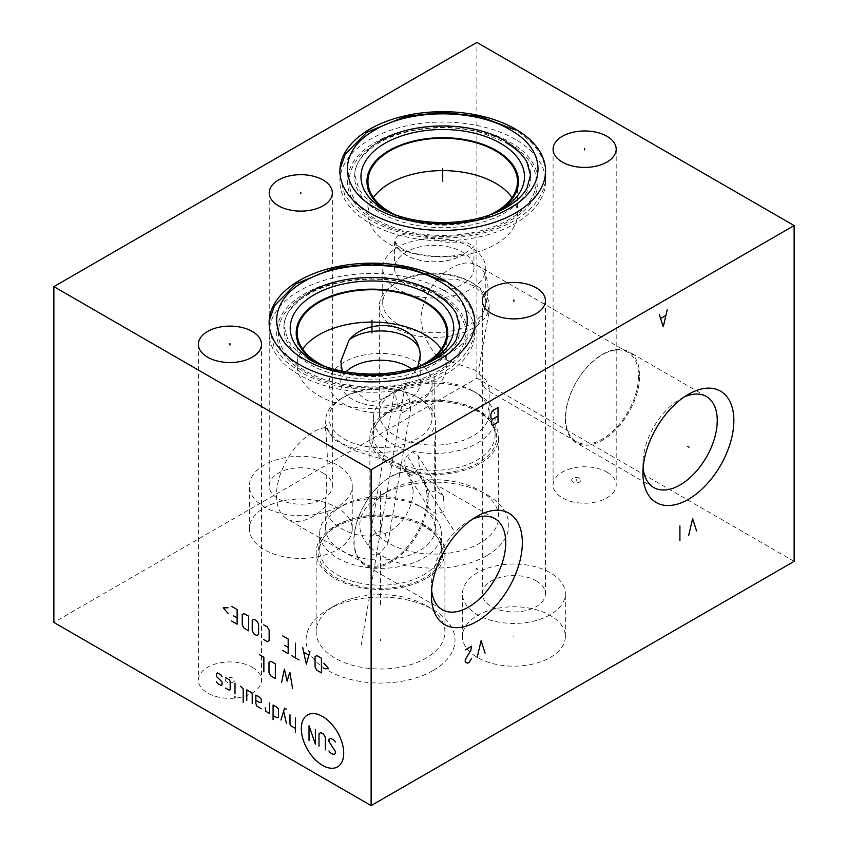 <?xml version="1.0" encoding="UTF-8"?>
<svg xmlns="http://www.w3.org/2000/svg" width="848" height="848" viewBox="0 0 848 848"><rect width="100%" height="100%" fill="white"/><g stroke="black" fill="none" stroke-linecap="round" stroke-linejoin="round"><path stroke-width="0.64" stroke-dasharray="4.24 3.18" d="M794.131 561.376L476.873 378.208L53.869 622.432M606.956 472.113A31.556 18.221 180 0 1 616.199 484.992A31.556 18.221 180 0 1 596.716 501.825A31.556 18.221 180 0 1 562.319 497.882A31.556 18.221 180 0 1 553.087 484.992A31.556 18.221 180 0 1 572.559 468.16A31.556 18.221 180 0 1 606.956 472.113M252.259 667.249A31.556 18.221 180 0 1 261.502 680.128A31.556 18.221 180 0 1 242.019 696.961A31.556 18.221 180 0 1 207.633 693.017A31.556 18.221 180 0 1 198.39 680.128A31.556 18.221 180 0 1 217.872 663.295A31.556 18.221 180 0 1 252.259 667.249M337.175 549.716A51.452 29.701 0 0 0 352.249 528.717A51.452 29.701 0 0 0 320.491 501.274A51.452 29.701 0 0 0 264.417 507.708A51.452 29.701 0 0 0 249.354 528.717A51.452 29.701 0 0 0 281.112 556.15A51.452 29.701 0 0 0 337.175 549.716M550.267 657.476A51.452 29.701 0 0 0 565.34 636.477A51.452 29.701 0 0 0 533.583 609.034A51.452 29.701 0 0 0 477.509 615.468A51.452 29.701 0 0 0 462.446 636.477A51.452 29.701 0 0 0 494.204 663.92A51.452 29.701 0 0 0 550.267 657.476M486.922 555.578A74.476 43.004 0 0 0 486.922 494.766A74.476 43.004 0 0 0 381.589 494.766L381.589 494.766A74.476 43.004 0 0 0 381.589 555.578A74.476 43.004 0 0 0 486.922 555.578M433.201 670.482A74.476 43.004 0 0 0 433.201 609.67A74.476 43.004 0 0 0 327.869 609.67L327.869 609.67A74.476 43.004 0 0 0 327.869 670.482A74.476 43.004 0 0 0 433.201 670.482M476.873 378.208L476.873 42.4M536.201 580.859A31.556 18.221 180 0 1 545.444 593.738A31.556 18.221 180 0 1 525.961 610.571A31.556 18.221 180 0 1 491.575 606.617A31.556 18.221 180 0 1 482.332 593.738A31.556 18.221 180 0 1 501.815 576.905A31.556 18.221 180 0 1 536.201 580.859M550.267 614.736A51.452 29.701 180 0 1 494.204 621.181A51.452 29.701 180 0 1 462.446 593.738A51.452 29.701 180 0 1 477.509 572.729A51.452 29.701 0 0 1 533.583 566.294A51.452 29.701 0 0 1 565.34 593.738A51.452 29.701 0 0 1 550.267 614.736M323.109 473.089A31.556 18.221 180 0 1 332.352 485.978A31.556 18.221 180 0 1 312.87 502.8A31.556 18.221 180 0 1 278.483 498.857A31.556 18.221 180 0 1 269.24 485.978A31.556 18.221 180 0 1 288.723 469.145A31.556 18.221 180 0 1 323.109 473.089M337.175 506.977A51.452 29.701 180 0 1 281.112 513.411A51.452 29.701 180 0 1 249.354 485.978A51.452 29.701 180 0 1 264.417 464.969A51.452 29.701 0 0 1 320.491 458.535A51.452 29.701 0 0 1 352.249 485.978A51.452 29.701 0 0 1 337.175 506.977M444.67 290.928A102.82 59.36 180 0 1 474.795 332.904A102.82 59.36 180 0 1 411.322 387.748A102.82 59.36 180 0 1 299.27 374.88A102.82 59.36 0 0 1 269.145 332.904A102.82 59.36 0 0 1 332.617 278.059A102.82 59.36 0 0 1 444.67 290.928M438.119 294.712A93.545 54.007 180 0 1 440.515 296.143A93.545 54.007 180 0 1 436.89 371.795A93.545 54.007 180 0 1 305.821 371.095A93.545 54.007 0 0 1 303.425 296.143A93.545 54.007 0 0 1 438.119 294.712M425.336 363.951A75.758 43.736 180 0 1 423.364 365.043A75.758 43.736 180 0 1 320.576 365.043A75.758 43.736 180 0 1 318.604 363.951M419.071 366.442A74.783 43.174 180 0 1 324.869 366.442M441.31 349.079A74.783 43.174 180 0 1 446.758 365.265A74.783 43.174 180 0 1 400.585 405.153A74.783 43.174 180 0 1 319.092 395.793A74.783 43.174 0 0 1 297.182 365.265A74.783 43.174 0 0 1 302.63 349.079M342.253 371.159L352.503 389.179L366.463 400.023C370.004 402.143 375.505 401.708 382.978 398.73C392.73 394.733 401.284 388.861 408.609 381.112L417.852 366.866M419.94 351.03A39.708 22.928 0 0 0 393.44 332.162A39.708 22.928 0 0 0 352.461 337.631A39.708 22.928 180 0 0 348.984 339.931M411.524 368.816A39.708 22.928 0 0 1 420.248 383.148A39.708 22.928 0 0 1 408.609 399.366A39.708 22.928 180 0 1 365.34 404.337A39.708 22.928 180 0 1 340.832 383.148A39.708 22.928 180 0 1 345.984 371.859M416.972 404.189A51.527 29.744 180 0 1 360.824 410.633A51.527 29.744 180 0 1 329.013 383.148A51.527 29.744 180 0 1 344.108 362.117A51.527 29.744 0 0 1 400.256 355.672A51.527 29.744 0 0 1 432.056 383.148A51.527 29.744 0 0 1 416.972 404.189M416.972 396.864A51.527 29.744 0 0 1 432.056 417.894A51.527 29.744 0 0 1 416.972 438.925A51.527 29.744 180 0 1 360.824 445.38A51.527 29.744 180 0 1 329.013 417.894A51.527 29.744 180 0 1 344.108 396.864L341.723 398.231L344.108 396.864A51.527 29.744 0 0 1 416.972 396.864L419.347 398.231A54.887 31.694 0 0 0 341.723 398.231L341.723 398.231A54.887 31.694 180 0 0 325.653 420.64A54.887 31.694 180 0 0 359.531 449.917A54.887 31.694 180 0 0 419.347 443.048A54.887 31.694 0 0 0 435.427 420.64A54.887 31.694 0 0 0 419.347 398.231M419.347 505.938A54.887 31.694 0 0 1 435.427 528.346A54.887 31.694 0 0 1 419.347 550.755A54.887 31.694 180 0 1 359.531 557.624A54.887 31.694 180 0 1 325.653 528.346A54.887 31.694 180 0 1 341.723 505.938L337.493 508.376L341.723 505.938A54.887 31.694 0 0 1 419.347 505.938L423.576 508.376A60.865 35.139 0 0 0 337.493 508.376L337.493 508.376A60.865 35.139 180 0 0 319.664 533.233A60.865 35.139 180 0 0 357.241 565.701A60.865 35.139 180 0 0 423.576 558.079A60.865 35.139 0 0 0 441.405 533.233A60.865 35.139 0 0 0 423.576 508.376M413.093 489.996C413.22 511.863 396.864 534.304 374.424 535.766C350.478 538.31 325.759 523.396 325.812 506.32L327.349 456.669L325.812 427.466L334.006 439.476L354.432 450.638L399.164 464.503L409.457 474.562L413.093 489.996M412.107 475.558L405.948 471.467L404.496 458.492L412.107 451.814L417.99 455.461L419.495 467.449L412.107 475.558M436.105 535.713A60.865 35.139 0 0 1 441.405 550.055A60.865 35.139 0 0 1 423.576 574.912A60.865 35.139 180 0 1 357.241 582.523A60.865 35.139 180 0 1 319.664 550.055A60.865 35.139 180 0 1 324.975 535.713A60.865 35.139 180 0 1 337.493 525.209A60.865 35.139 0 0 1 436.105 535.713L437.536 537.558A62.445 36.051 0 0 0 336.38 526.788A62.445 36.051 180 0 0 323.533 537.558A62.445 36.051 180 0 0 345.125 581.972A62.445 36.051 180 0 0 424.689 577.774A62.445 36.051 0 0 0 437.536 537.558M426.067 578.559A64.384 37.174 180 0 1 355.895 586.625A64.384 37.174 180 0 1 316.156 552.281A64.384 37.174 180 0 1 335.013 525.993A64.384 37.174 0 0 1 405.174 517.937A64.384 37.174 0 0 1 444.924 552.281A64.384 37.174 0 0 1 426.067 578.559M426.067 605.557A64.384 37.174 0 0 1 444.924 631.834A64.384 37.174 0 0 1 426.067 658.122A64.384 37.174 180 0 1 355.895 666.178A64.384 37.174 180 0 1 316.156 631.834A64.384 37.174 180 0 1 335.013 605.557A64.384 37.174 180 0 1 335.013 605.546A64.384 37.174 0 0 1 426.067 605.557L433.201 609.67M378.494 531.124L384.769 532.565L387.854 543.738L378.494 554.868L371.445 554.051L368.753 544.533L373.162 534.95L378.494 531.124M335.013 605.557L327.869 609.67L335.013 605.546M402.577 412.478L410.75 408.312L408.694 396.726L402.577 388.723L394.882 390.038L396.843 403.182L402.577 412.478M473.067 328.144A54.887 31.694 180 0 1 413.252 335.013A54.887 31.694 180 0 1 379.374 305.736A54.887 31.694 180 0 1 395.444 283.327L397.829 281.949L395.444 283.327A54.887 31.694 0 0 1 473.067 283.327A54.887 31.694 0 0 1 489.148 305.736A54.887 31.694 0 0 1 473.067 328.144M473.067 391.034A54.887 31.694 0 0 1 489.148 413.442A54.887 31.694 0 0 1 473.067 435.851A54.887 31.694 180 0 1 413.252 442.72A54.887 31.694 180 0 1 379.374 413.442A54.887 31.694 180 0 1 395.444 391.034L391.214 393.472L395.444 391.034A54.887 31.694 0 0 1 473.067 391.034L477.297 393.472A60.865 35.139 0 0 0 391.214 393.472L391.214 393.472A60.865 35.139 180 0 0 373.385 418.318A60.865 35.139 180 0 0 410.962 450.786A60.865 35.139 180 0 0 477.297 443.175A60.865 35.139 0 0 0 495.126 418.318A60.865 35.139 0 0 0 477.297 393.472M437.844 357.019L474.594 369.951L485.787 379.851L489.148 387.769L486.169 389.667L481.314 382.755L478.887 368.011L489.148 311.375L485.787 297.447L474.594 286.211L457.093 279.289L437.844 278.886C428.24 289.444 422.527 302.778 420.703 318.869C422.654 334.048 428.367 346.768 437.844 357.019A51.601 29.786 -60 0 0 487.982 289.009A51.601 29.786 120 0 0 477.297 265.382A51.601 29.786 120 0 0 437.844 278.886M489.826 420.809A60.865 35.139 0 0 1 495.126 435.151A60.865 35.139 0 0 1 477.297 459.998A60.865 35.139 180 0 1 410.962 467.619A60.865 35.139 180 0 1 373.385 435.151A60.865 35.139 180 0 1 378.696 420.809A60.865 35.139 180 0 1 391.214 410.305A60.865 35.139 0 0 1 489.826 420.809L491.257 422.654A62.445 36.051 0 0 0 390.101 411.884A62.445 36.051 180 0 0 377.254 422.654A62.445 36.051 180 0 0 398.846 467.068A62.445 36.051 180 0 0 478.41 462.86A62.445 36.051 0 0 0 491.257 422.654M479.788 463.655A64.384 37.174 180 0 1 409.616 471.711A64.384 37.174 180 0 1 369.876 437.377A64.384 37.174 180 0 1 388.734 411.089A64.384 37.174 0 0 1 458.895 403.033A64.384 37.174 0 0 1 498.645 437.377A64.384 37.174 0 0 1 479.788 463.655M479.788 490.642A64.384 37.174 0 0 1 498.645 516.93A64.384 37.174 0 0 1 479.788 543.218A64.384 37.174 180 0 1 409.616 551.274A64.384 37.174 180 0 1 369.876 516.93A64.384 37.174 180 0 1 388.734 490.642L381.589 494.766L388.734 490.642A64.384 37.174 0 0 1 479.788 490.642L486.922 494.766M436.158 490.42L428.696 493.027L426.597 499.875L429.046 508.535L436.158 514.164L444.278 511.439L443.504 496.398L436.158 490.42M382.734 302.99A51.527 29.744 180 0 0 414.545 330.466A51.527 29.744 180 0 0 470.693 324.021A51.527 29.744 0 0 0 485.777 302.99A51.527 29.744 0 0 0 470.693 281.949A51.527 29.744 0 0 0 397.829 281.949A51.527 29.744 180 0 0 382.734 302.99L382.734 268.244A51.527 29.744 180 0 1 397.829 247.213A51.527 29.744 0 0 1 453.977 240.768A51.527 29.744 0 0 1 485.777 268.244A51.527 29.744 0 0 1 470.693 289.285A51.527 29.744 180 0 1 414.545 295.729A51.527 29.744 180 0 1 382.734 268.244M394.553 268.244A39.708 22.928 180 0 0 419.06 289.422A39.708 22.928 180 0 0 462.34 284.451A39.708 22.928 0 0 0 473.968 268.244A39.708 22.928 0 0 0 449.451 247.065A39.708 22.928 0 0 0 406.181 252.036A39.708 22.928 180 0 0 394.553 268.244L394.553 240.164L397.129 244.966C406.542 255.81 448.157 260.241 465.753 252.799L473.968 246.365L465.785 241.977L448.179 242.242C444.649 242.358 439.19 240.98 431.802 238.118C422.071 234.885 413.527 233.465 406.181 233.836L397.532 235.945L394.553 240.164M394.861 241.775A39.708 22.928 180 0 0 421.371 260.622A39.708 22.928 180 0 0 462.34 255.153A39.708 22.928 0 0 0 465.976 252.725M512.054 197.605A74.783 43.174 180 0 1 517.503 213.781A74.783 43.174 180 0 1 471.34 253.679A74.783 43.174 180 0 1 389.836 244.319A74.783 43.174 0 0 1 367.937 213.781A74.783 43.174 0 0 1 373.385 197.605M394.967 241.892A39.633 22.885 0 0 0 424.042 261.014A39.633 22.885 0 0 0 465.753 252.799M496.091 212.466A75.758 43.736 180 0 1 494.119 213.558A75.758 43.736 180 0 1 391.32 213.558A75.758 43.736 180 0 1 389.349 212.466M489.826 214.957A74.783 43.174 180 0 1 395.613 214.957M508.864 143.238A93.545 54.007 0 0 0 374.18 144.669A93.545 54.007 0 0 0 376.565 219.611A93.545 54.007 180 0 0 507.634 220.31A93.545 54.007 180 0 0 511.259 144.669A93.545 54.007 180 0 0 508.864 143.238M515.425 139.443A102.82 59.36 0 0 0 403.372 126.575A102.82 59.36 0 0 0 339.9 181.419A102.82 59.36 0 0 0 370.014 223.395A102.82 59.36 180 0 0 482.067 236.263A102.82 59.36 180 0 0 545.54 181.419A102.82 59.36 180 0 0 515.425 139.443M638.576 375.95A51.601 29.786 -60 0 1 616.061 427.88A51.601 29.786 -60 0 1 576.301 441.702A51.601 29.786 -60 0 1 565.616 418.085A51.601 29.786 -60 0 1 588.13 366.156A51.601 29.786 -60 0 1 627.891 352.333A51.601 29.786 -60 0 1 638.576 375.95M639.678 375.791A52.565 30.348 120 0 0 628.792 351.729A52.565 30.348 120 0 0 588.289 365.817A52.565 30.348 120 0 0 565.34 418.721A52.565 30.348 -60 0 0 576.227 442.783A52.565 30.348 -60 0 0 616.74 428.696A52.565 30.348 -60 0 0 639.678 375.791M643.113 467.937A52.565 30.348 -60 0 1 642.911 463.506A52.565 30.348 120 0 1 680.075 399.122L688.385 394.331M684.018 397.087A52.565 30.348 120 0 0 680.075 399.122M642.911 473.089L642.911 463.506M427.074 498.062A51.601 29.786 -60 0 1 404.549 549.992A51.601 29.786 -60 0 1 364.788 563.814A51.601 29.786 -60 0 1 354.104 540.197A51.601 29.786 -60 0 1 376.629 488.268A51.601 29.786 -60 0 1 416.389 474.445A51.601 29.786 -60 0 1 427.074 498.062M325.812 506.32A51.601 29.786 -60 0 1 287.165 518.997A51.601 29.786 -60 0 1 276.48 495.37A51.601 29.786 120 0 1 325.812 427.466M428.176 497.903A52.565 30.348 120 0 0 417.29 473.841A52.565 30.348 120 0 0 376.777 487.929A52.565 30.348 120 0 0 353.828 540.833A52.565 30.348 -60 0 0 364.725 564.895A52.565 30.348 -60 0 0 405.227 550.808A52.565 30.348 -60 0 0 428.176 497.903M431.611 590.049A52.565 30.348 -60 0 1 431.399 585.618A52.565 30.348 120 0 1 468.573 521.234L476.873 516.443M472.516 519.199A52.565 30.348 120 0 0 468.573 521.234M431.399 595.201L431.399 585.618M229.946 680.827L229.946 679.439M226.67 682.025A4.632 2.682 180 0 1 226.67 678.241A4.632 2.682 180 0 1 233.221 678.241A4.632 2.682 180 0 1 233.221 682.025A4.632 2.682 180 0 1 226.67 682.025M576.28 480.869L576.28 479.48M573.004 482.067A4.632 2.682 180 0 1 573.004 478.283A4.632 2.682 180 0 1 579.566 478.283A4.632 2.682 180 0 1 579.566 482.067A4.632 2.682 180 0 1 573.004 482.067M300.796 529.406L300.796 528.018M513.888 637.177L513.888 635.777M434.261 525.866L434.261 524.477L434.261 525.866M434.261 416.675L434.261 376.311M434.261 489.879L434.261 438.352M380.54 640.77L380.54 639.381L380.54 640.77M380.54 531.579L380.54 491.225M380.54 604.783L380.54 553.256M452.132 528.611L452.132 527.223M453.436 530.011L407.708 456.627M362.562 637.972L362.562 636.572M361.248 644.989L406.976 374.551M307.411 293.673A88.107 50.869 0 0 1 434.271 292.316A88.107 50.869 180 0 1 436.529 293.673A88.107 50.869 180 0 1 433.116 364.916A88.107 50.869 180 0 1 309.668 364.258A88.107 50.869 0 0 1 307.411 293.673L303.425 296.143M423.364 365.043L427.434 362.87A81.758 47.202 180 0 1 316.505 362.87L320.576 365.043M494.119 213.558L498.189 211.385A81.758 47.202 180 0 1 387.25 211.385L391.32 213.558M378.166 142.188A88.107 50.869 0 0 1 505.016 140.842A88.107 50.869 180 0 1 507.274 142.188A88.107 50.869 180 0 1 503.86 213.431A88.107 50.869 180 0 1 380.413 212.774A88.107 50.869 0 0 1 378.166 142.188L374.18 144.669M304.443 371.89C339.592 393.26 404.337 393.26 439.497 371.89C476.502 351.591 476.502 314.216 439.497 293.917C404.337 272.547 339.592 272.547 304.443 293.917C267.438 314.216 267.438 351.591 304.443 371.89M375.198 220.406C410.347 241.775 475.092 241.775 510.242 220.406C547.257 200.117 547.257 162.731 510.242 142.443C475.092 121.073 410.347 121.073 375.198 142.443C338.182 162.731 338.182 200.117 375.198 220.406M616.199 149.184L616.199 484.992M553.087 149.184L553.087 484.992M545.444 300.669L545.444 593.738M462.446 636.477L462.446 593.738M565.34 636.477L565.34 593.738M482.332 300.669L482.332 593.738M332.352 192.899L332.352 485.978M249.354 528.717L249.354 485.978M352.249 528.717L352.249 485.978M269.24 192.899L269.24 485.978M261.502 344.32L261.502 680.128M198.39 344.32L198.39 680.128M474.795 322.526L474.795 332.904M269.145 322.526L269.145 332.904M434.229 292.295L440.515 296.143M424.329 364.439L399.896 372.516L371.975 375.346L344.044 372.516L319.611 364.439M446.758 332.904L446.758 365.265M297.182 332.904L297.182 365.265M340.832 383.148L340.832 361.343M420.248 383.148L420.248 355.058M329.013 417.894L329.013 383.148M432.056 417.894L432.056 383.148M325.653 528.346L325.653 498.158M325.653 430.805L325.653 420.64M435.427 528.346L435.427 420.64M319.664 550.055L319.664 533.233M441.405 550.055L441.405 533.233M324.975 535.713L323.533 537.558M316.156 631.834L316.156 552.281M444.924 631.834L444.924 552.281M387.854 543.738L410.75 408.312M379.374 413.442L379.374 305.736M489.148 413.442L489.148 387.769M489.148 311.375L489.148 305.736M373.385 435.151L373.385 418.318M495.126 435.151L495.126 418.318M378.696 420.809L377.254 422.654M369.876 516.93L369.876 437.377M498.645 516.93L498.645 437.377M429.046 508.535L405.948 471.467M443.504 496.398L417.99 455.461M470.693 281.949L473.067 283.327M485.777 302.99L485.777 268.244M473.968 268.244L473.968 246.365M367.937 181.419L367.937 213.781M495.084 212.965L470.64 221.042L442.72 223.861L414.789 221.042L390.356 212.965M511.259 144.669L504.973 140.81M339.9 171.042L339.9 181.419M545.54 171.042L545.54 181.419M517.503 181.419L517.503 213.781M576.301 441.702L486.169 389.667M627.891 352.333L477.297 265.382M653.797 487.568L576.227 442.783M706.363 396.514L628.792 351.729M368.753 544.533L394.882 390.038M364.788 563.814L287.165 518.997M416.389 474.445L399.164 464.503M442.285 609.68L364.725 564.895M494.861 518.626L417.29 473.841M269.187 320.915L268.774 326.204L274.031 346.694L284.875 360.654L300.595 372.272C322.346 383.911 346.132 389.635 371.975 389.444C395.846 389.645 424.721 384.155 447.426 369.77C458.079 362.902 465.828 354.718 470.661 345.231C473.778 338.977 475.272 332.49 475.156 325.77C474.975 318.912 473.131 312.34 469.644 306.054C464.004 296.164 455.238 287.801 443.345 280.953M308.29 358.927C298.591 353.203 291.807 346.896 287.938 340.006L284.175 326.766C283.423 317.947 289.295 308.524 301.814 298.485C319.855 285.893 343.641 279.469 373.194 279.183C386.391 279.31 398.931 280.985 410.792 284.207L435.649 294.298M339.931 169.43L339.529 174.72L344.786 195.22L355.63 209.18L371.35 220.787C393.09 232.437 416.887 238.161 442.73 237.97C466.591 238.161 495.465 232.67 518.17 218.296C528.834 211.417 536.583 203.234 541.416 193.747C544.522 187.493 546.017 181.006 545.9 174.285C545.72 167.427 543.886 160.855 540.388 154.569C534.759 144.69 525.993 136.327 514.089 129.479M379.045 207.442C369.336 201.729 362.552 195.422 358.683 188.521L354.93 175.292C354.167 166.473 360.04 157.039 372.558 147.011C390.599 134.419 414.396 127.984 443.939 127.709C457.146 127.836 469.675 129.511 481.537 132.733L506.394 142.824"/><path stroke-width="1.27" d="M53.869 286.624L53.869 622.432L371.127 805.6L794.131 561.376L794.131 225.568L476.873 42.4L53.869 286.624L371.127 469.792L794.131 225.568M371.127 805.6L371.127 469.792M733.859 420.576A64.31 37.132 -60 0 1 688.385 499.345A64.31 37.132 -60 0 1 642.911 473.089A64.31 37.132 -60 0 1 688.385 394.331A64.31 37.132 -60 0 1 733.859 420.576M522.347 542.688A64.31 37.132 -60 0 1 476.873 621.457A64.31 37.132 -60 0 1 431.399 595.201A64.31 37.132 -60 0 1 476.873 516.443A64.31 37.132 -60 0 1 522.347 542.688M606.956 136.305A31.556 18.221 180 0 1 616.199 149.184A31.556 18.221 180 0 1 596.716 166.017A31.556 18.221 180 0 1 562.319 162.074A31.556 18.221 180 0 1 553.087 149.184A31.556 18.221 180 0 1 572.559 132.352A31.556 18.221 180 0 1 606.956 136.305M536.201 287.779A31.556 18.221 180 0 1 545.444 300.669A31.556 18.221 180 0 1 525.961 317.502A31.556 18.221 180 0 1 491.575 313.548A31.556 18.221 180 0 1 482.332 300.669A31.556 18.221 180 0 1 501.815 283.836A31.556 18.221 180 0 1 536.201 287.779M323.109 180.02A31.556 18.221 180 0 1 332.352 192.899A31.556 18.221 180 0 1 312.87 209.732A31.556 18.221 180 0 1 278.483 205.788A31.556 18.221 180 0 1 269.24 192.899A31.556 18.221 180 0 1 288.723 176.066A31.556 18.221 180 0 1 323.109 180.02M252.259 331.441A31.556 18.221 180 0 1 261.502 344.32A31.556 18.221 180 0 1 242.019 361.153A31.556 18.221 180 0 1 207.633 357.199A31.556 18.221 180 0 1 198.39 344.32A31.556 18.221 180 0 1 217.872 327.487A31.556 18.221 180 0 1 252.259 331.441M444.67 280.55A102.82 59.36 180 0 1 474.795 322.526A102.82 59.36 180 0 1 411.322 377.371A102.82 59.36 180 0 1 299.27 364.502A102.82 59.36 180 0 1 269.145 322.526A102.82 59.36 180 0 1 332.617 267.682A102.82 59.36 180 0 1 444.67 280.55M515.425 129.066A102.82 59.36 180 0 1 545.54 171.042A102.82 59.36 180 0 1 482.067 225.886A102.82 59.36 180 0 1 370.014 213.018A102.82 59.36 180 0 1 339.9 171.042A102.82 59.36 180 0 1 403.372 116.197A102.82 59.36 180 0 1 515.425 129.066M318.604 363.951A75.758 43.736 180 0 1 318.403 363.834A75.758 43.736 0 0 1 318.403 301.973A75.758 43.736 0 0 1 425.537 301.973A75.758 43.736 180 0 1 425.336 363.951M324.869 366.442A74.783 43.174 180 0 1 319.092 363.432A74.783 43.174 180 0 1 297.182 332.904A74.783 43.174 180 0 1 343.355 293.016A74.783 43.174 180 0 1 424.848 302.376A74.783 43.174 180 0 1 446.758 332.904A74.783 43.174 180 0 1 419.071 366.442M302.63 349.079A74.783 43.174 0 0 1 424.848 334.727A74.783 43.174 180 0 1 441.31 349.079M349.206 339.794C366.877 318.837 408.132 321.869 417.608 343.747L419.834 350.839A39.633 22.885 0 0 0 390.896 331.727A39.633 22.885 0 0 0 349.206 339.794L340.832 361.343L342.253 371.159M419.834 350.839L420.248 355.058L417.852 366.866M345.984 371.859A39.708 22.928 180 0 1 352.461 366.94A39.708 22.928 0 0 1 411.524 368.816M373.385 197.605A74.783 43.174 0 0 1 495.603 183.253A74.783 43.174 180 0 1 512.054 197.605M395.613 214.957A74.783 43.174 180 0 1 389.836 211.958A74.783 43.174 180 0 1 367.937 181.419A74.783 43.174 180 0 1 414.1 141.531A74.783 43.174 180 0 1 495.603 150.891A74.783 43.174 180 0 1 517.503 181.419A74.783 43.174 180 0 1 489.826 214.957M496.091 212.466A75.758 43.736 180 0 0 496.292 150.499A75.758 43.736 0 0 0 389.147 150.499A75.758 43.736 0 0 0 389.147 212.35A75.758 43.736 180 0 0 389.349 212.466M684.018 397.087A52.565 30.348 120 0 1 706.363 396.514A52.565 30.348 120 0 1 717.249 420.576A52.565 30.348 -60 0 1 694.3 473.481A52.565 30.348 -60 0 1 653.797 487.568A52.565 30.348 -60 0 1 643.113 467.937M472.516 519.199A52.565 30.348 120 0 1 494.861 518.626A52.565 30.348 120 0 1 505.747 542.688A52.565 30.348 -60 0 1 482.798 595.593A52.565 30.348 -60 0 1 442.285 609.68A52.565 30.348 -60 0 1 431.611 590.049M584.643 149.884L584.643 148.485M513.888 301.358L513.888 299.969M300.796 193.598L300.796 192.21M229.946 345.019L229.946 343.62M371.965 323.215L371.965 321.827L371.965 323.215M442.72 171.741L442.72 170.353L442.72 171.741M687.781 446.483L688.989 447.182L687.781 446.483M476.269 568.595L477.477 569.294L476.269 568.595M485.077 653.108L481.102 640.749L477.138 657.688M465.245 649.907L471.583 646.24L470.799 650.363L465.245 659.68L465.245 662.118L467.619 663.189L469.209 662.267L471.583 658.451M696.579 530.996L692.615 518.637L688.65 535.576M679.916 540.621L679.916 525.961M659.299 314.407L663.263 326.766L667.228 309.827M665.648 315.626L660.889 318.371M498.03 422.166L498.03 407.517L492.476 410.718L490.886 414.078L490.886 417.735L492.476 419.262L491.681 420.947L491.681 424.604L492.476 425.367L498.03 422.166M498.03 416.061L492.476 419.262M322.516 716.433A29.966 17.299 -120 0 0 301.326 728.665A29.966 17.299 -120 0 0 322.516 765.373A29.966 17.299 -120 0 0 343.716 753.141A29.966 17.299 -120 0 0 322.516 716.433M328.971 750.915L329.883 752.483L333.508 754.572L335.32 753.533L335.32 751.434L328.971 741.491L328.971 739.392L330.784 738.354L334.409 740.442L335.32 742.011M319.007 746.198L319.007 733.637L320.82 732.598L323.533 734.167L325.346 737.304L325.346 749.865M309.032 740.442L309.032 725.793L315.382 744.109L315.382 729.45M295.433 717.938L295.433 732.598M289.995 714.8L289.995 724.224L290.906 725.793L295.433 728.411M286.37 709.214L284.557 708.175L280.932 720.037M286.37 723.174L283.656 711.133M273.077 715.5L276.702 717.588L278.515 717.588L278.515 709.214L276.702 707.126L273.077 705.027L273.077 719.687M265.223 707.826L265.827 711.313L269.452 713.401L269.452 702.939M255.852 700.321L259.477 702.42L261.29 702.42L261.29 699.271L259.477 697.183L255.852 695.084L255.852 703.458L256.764 706.077L261.29 708.695M252.227 703.458L252.227 694.046L251.326 692.477L246.789 689.859L246.789 700.321M243.164 702.42L243.164 688.809L240.44 686.191M235.002 683.053L235.002 693.516M235.002 696.664L235.002 697.703L235.002 696.664M225.642 688.11L229.267 690.208L230.168 689.678L230.168 681.304L229.267 679.736L225.642 677.647M222.017 676.598L221.105 675.029L217.48 672.93L216.579 673.46L216.579 676.598L222.017 681.834L222.017 684.972L221.105 685.491L217.48 683.403L216.579 681.834M292.56 688.438L289.846 672.22L287.122 681.114L284.409 669.083L281.684 682.163M275.346 663.846L270.809 661.228L268.996 662.277L268.996 672.74L270.809 675.877L275.346 678.495L275.346 663.846M263.866 671.87L263.866 657.221L259.329 654.603M323.841 668.68L328.674 668.68L323.841 663.094M321.424 658.207L316.887 655.589L315.074 656.638L315.074 667.111L316.887 670.249L321.424 672.867L321.424 658.207M302.683 647.395L306.308 664.143L309.933 651.582M308.725 655.069L303.891 652.282M295.433 643.208L295.433 657.857M299.058 659.956L291.807 655.769M282.744 650.533L288.182 653.67L288.182 639.021L282.744 635.883M284.557 645.296L288.182 647.395M263.707 639.54L267.332 641.639L269.145 640.59L269.145 630.128L267.332 626.979L263.707 624.891M258.576 624.022L256.764 620.874L254.04 619.305L252.227 620.354L252.227 630.827L254.04 633.965L256.764 635.534L258.576 634.484L258.576 624.022M248.602 616.167L244.065 613.549L242.252 614.599L242.252 625.061L244.065 628.209L248.602 630.827L248.602 616.167M231.684 621.054L237.122 624.192L237.122 609.542L231.684 606.405M233.497 615.818L237.122 617.916M228.059 607.793L223.225 607.793L228.059 613.38M371.965 320.226L371.965 333.01M371.965 332.904L371.965 320.321M442.72 168.741L442.72 181.525M442.72 181.419L442.72 168.847M424.329 364.439L427.434 362.87A81.758 47.202 180 0 0 429.788 294.807A81.758 47.202 0 0 0 314.152 294.807A81.758 47.202 0 0 0 314.152 361.566A81.758 47.202 180 0 0 316.505 362.87L319.611 364.439M495.084 212.965L498.189 211.385A81.758 47.202 180 0 0 500.532 143.333A81.758 47.202 0 0 0 384.907 143.333A81.758 47.202 0 0 0 384.907 210.092A81.758 47.202 180 0 0 387.25 211.385L390.356 212.965M304.443 359.308C339.592 380.678 404.337 380.678 439.497 359.308C476.502 339.02 476.502 301.634 439.497 281.345C404.337 259.976 339.592 259.976 304.443 281.345C267.438 301.634 267.438 339.02 304.443 359.308M375.198 207.834C410.347 229.193 475.092 229.193 510.242 207.834C547.257 187.535 547.257 150.16 510.242 129.861C475.092 108.491 410.347 108.491 375.198 129.861C338.182 150.16 338.182 187.535 375.198 207.834M307.411 293.673C339.751 272.6 400.627 271.964 434.229 292.295M378.166 142.188C410.506 121.116 471.371 120.48 504.973 140.81M269.187 320.915L274.476 305.736L295.963 283.815L334.886 267.894L371.742 263.781L409.054 267.894L443.345 280.953M308.29 358.927C321.954 367.11 345.178 374.169 373.406 374.042C395.507 373.671 414.789 369.421 431.25 361.29C443.483 354.962 451.804 347.733 456.224 339.603L459.764 326.512L456.16 313.516C452.323 306.51 445.486 300.107 435.649 294.298M339.931 169.43L345.231 154.251L366.718 132.33L405.63 116.42L442.497 112.307L479.809 116.42L514.089 129.479M379.045 207.442C392.698 215.636 415.923 222.685 444.151 222.558C466.252 222.197 485.533 217.947 502.005 209.816C514.227 203.478 522.548 196.248 526.979 188.129L530.509 175.027L526.915 162.032C523.078 155.036 516.231 148.633 506.394 142.824"/></g></svg>
